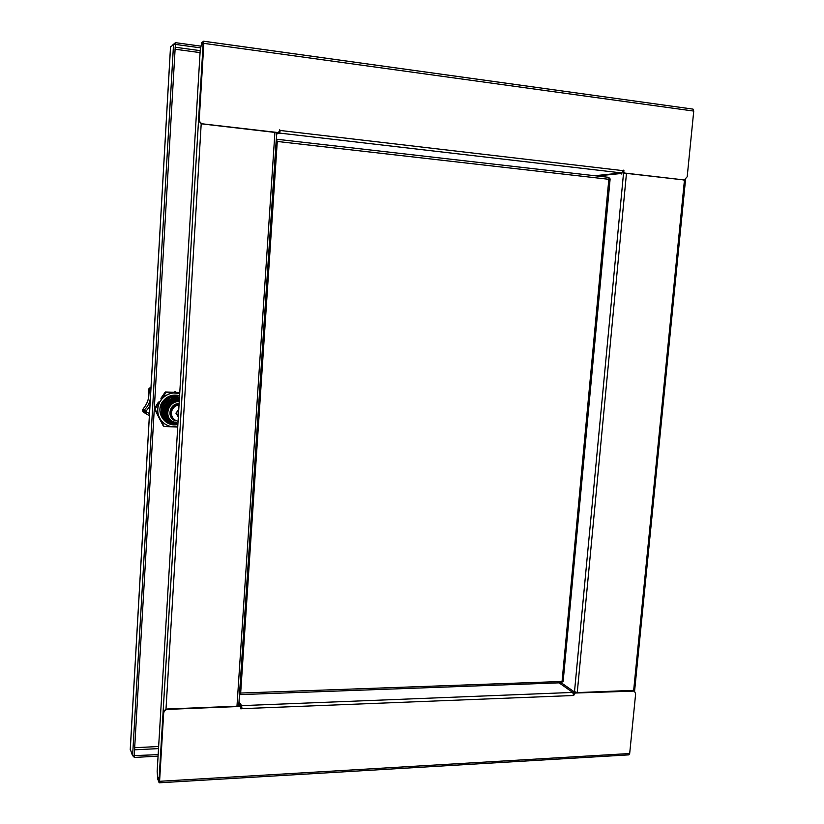 <?xml version="1.0" encoding="UTF-8"?>
<svg xmlns="http://www.w3.org/2000/svg" width="824" height="824" viewBox="0 0 824 824"><rect width="100%" height="100%" fill="white"/><g stroke="black" fill="none" stroke-linecap="round" stroke-linejoin="round"><path stroke-width="1.24" d="M134.219 755.608L158.157 754.65M133.601 755.804L134.24 757.431L158.064 756.185M134.333 755.886L134.24 757.431M200.459 47.833L175.378 44.403L175.481 42.663L172.484 45.155M170.537 47.226L173.534 44.29L132.592 755.855L134.209 755.773L175.378 44.403M200.819 46.144L175.481 42.663M132.592 755.855L130.295 749.274M175.234 44.527L173.534 44.29M174.307 392.276L175.079 391.575L175.78 392.337M175.646 392.337L175.018 391.637M203.652 41.241L693.005 109.118L693.746 111.075L687.195 176.748L684.332 179.951L624.736 173.061L623.366 171.917L624.201 173.112L684.054 179.962M202.323 44.475L201.478 43.971L203.435 42.467L203.6 43.538L199.048 119.439C199.14 121.952 200.397 123.476 202.807 124.002L277.678 132.736L279.202 131.572L279.666 129.852L280.438 130.501L623.047 170.661L623.48 170.177L623.892 171.866M623.366 171.917L623.222 170.3M278.43 132.592L203.034 123.899C200.623 123.373 199.377 121.849 199.274 119.336L203.837 43.363L203.59 41.2L201.612 42.869M279.027 132.128L280.139 130.594L279.532 129.924M623.047 170.661L621.79 172.947L594.701 175.718M276.699 132.88L277.297 132.685M276.627 134.065L279.686 133.097L280.139 130.594M573.133 692.912L574.081 691.738M572.433 692.212L573.298 691.192L577.253 692.603L626.467 173.38M621.904 172.927L621.512 173.998L621.327 173.483L596.895 175.976M621.275 172.999L621.832 173.545M240.618 706.735L239.64 706.106L167.54 708.99C165.202 709.309 163.842 710.597 163.471 712.863L159.29 781.523M157.631 778.598L159.073 782.635L159.578 781.307L163.667 713.244C164.038 710.978 165.387 709.691 167.736 709.371L239.887 706.477L240.763 706.899L240.927 708.928L241.957 708.578L241.607 705.643L239.001 701.77M634.171 690.945L632.492 690.388L575.049 692.685L574.04 693.715L575.523 693.015L634.429 691.089L635.634 693.86L629.68 753.527L628.887 754.866L159.238 782.8M574.513 694.055L573.669 695.497L240.855 708.712M157.6 779.133L157.868 777.279M157.662 778.031L159.145 781.533M573.504 695.229L574.04 693.715M238.929 702.851L241.535 706.735L241.71 708.197M559.053 682.849L572.742 692.428L573.504 695.085M159.423 780.359L157.549 776.507L157.157 771.429L200.232 49.934L201.252 45.269L203.58 43.765M240.248 704.819L238.795 704.87M238.723 705.962L240.958 705.869M280.067 131.171L279.233 131.078M276.637 132.87L274.917 132.407L236.972 706.209M609.152 178.602L610.12 178.911L608.967 179.313L277.276 141.46L276.277 139.277M562.092 681.53L563.132 681.541L562.071 681.335L561.916 682.736L239.475 694.642L240.67 693.056L239.557 693.303M276.164 141.028L277.276 141.46L240.67 693.056L562.092 681.469M609.018 177.366L276.287 139.194L609.018 177.366L562.071 681.335M276.874 141.295L276.205 140.461M179.035 404.955C174.564 405.748 172.02 408.374 171.402 412.834C171.495 417.325 173.72 420.127 178.066 421.26M178.314 416.965L175.924 413.154L178.757 409.538M178.345 416.45L176.398 412.824L178.736 410.043M178.252 416.46L177.696 416.068L178.386 415.842M150.782 391.07L149.783 390.555L150.823 390.442M144.128 412.443L145.93 411.691L144.952 413.123L142.614 409.837L142.902 411.464L144.128 412.443M149.917 406.242L145.879 411.361L143.84 410.795L144.375 409.878L145.93 411.691L149.494 413.597M150.483 396.241L149.844 391.112L148.578 390.257L148.814 392.368C149.216 397.652 147.795 402.545 144.54 407.046L143.149 408.91L144.375 409.878C147.857 406.551 149.865 402.534 150.401 397.827M149.463 388.125L148.619 389.206L149.886 390.051L150.905 388.846M144.54 407.046L144.458 407.108C147.774 402.545 149.216 397.59 148.784 392.265L148.814 392.368M148.753 388.918L148.536 389.587M142.737 409.477L143.149 408.91L142.573 409.94L143.283 411.887L149.371 415.708L144.972 413.133M150.267 387.795L150.967 387.898M142.583 410.033L144.458 407.108M142.82 411.32L143.283 411.887M161.906 416.429L162.719 402.473L161.906 416.429L166.252 421.589M162.709 407.849L162.503 411.3M162.256 407.54L162.05 410.97M179.477 397.467L174.606 397.508M168.735 397.086L162.719 402.473M176.758 397.322L174.132 397.209M161.71 413.617L162.215 404.893M162.349 416.759L163.173 402.792L162.349 416.759L166.706 421.94M177.232 397.621L179.477 397.621M170.99 396.962L179.488 397.333M161.937 405.645L161.525 412.896M163.162 408.168L162.956 411.629M179.467 397.734L169.198 397.384L163.173 402.792M179.498 397.199L171.413 396.849M161.813 407.221L161.607 410.64M169.198 397.384L175.079 397.807M177.716 397.92L179.457 397.91M176.285 397.024L173.668 396.911M161.37 412.082L161.71 406.345M179.447 398.013L169.662 397.683L163.626 403.101L162.802 417.099L167.169 422.279M170.918 396.694L179.086 397.044M162.802 417.099L163.41 411.959M163.605 408.488L163.626 403.101M178.035 396.746L172.958 396.529M169.662 397.683L179.436 398.188M178.19 398.219L175.553 398.105M179.436 398.28L170.125 397.982L164.079 403.41L163.255 417.438L168.632 423.299L172.422 423.526M163.255 417.438L164.079 403.41M164.069 408.807L163.863 412.288M170.125 397.982L179.426 398.476M178.674 398.517L176.027 398.414M172.927 423.732L171.866 423.66C167.736 422.022 165.037 419.076 163.77 414.833L164.254 406.51C166.015 402.38 169.044 399.65 173.359 398.332L179.416 398.558M164.254 406.51L164.12 410.754C163.997 415.152 165.634 418.695 169.054 421.414L169.971 422.094C166.541 419.375 164.893 415.811 165.027 411.403C166.397 403.348 171.186 399.29 179.375 399.238M179.416 398.641L177.654 398.579C169.868 399.022 165.356 403.08 164.12 410.754L163.77 414.833M179.405 398.775L173.359 398.332M179.725 393.419L165.954 392.461L161.947 398.981C165.109 395.438 169.023 393.429 173.72 392.945L179.725 393.481M165.263 392.039L177.315 392.409L165.397 391.966L165.964 392.317L155.046 409.044L163.966 426.368L176.223 426.853L163.966 426.472L177.716 427.059M179.498 397.178L170.527 397.106M162.544 404.162L161.937 414.348M158.445 402.091L154.407 408.549L154.933 408.931L161.895 398.94C165.068 395.386 169.002 393.367 173.71 392.883L165.253 392.049L160.927 398.301L165.408 391.966M163.955 426.472L158.63 415.842C157.147 411.413 157.394 407.056 159.393 402.751L159.444 402.781C157.466 407.066 157.209 411.413 158.692 415.821L154.397 408.725L163.379 426.039M177.933 423.464L171.413 420.899C162.812 415.193 168.384 400.258 178.767 401.206L179.261 401.226M172.041 421.363C163.502 415.698 168.899 400.845 179.23 401.618M158.517 748.614L134.549 749.819M134.673 747.708L158.641 746.513M175.079 47.215L200.191 50.635M200.078 52.612L174.966 49.203M170.558 46.741L130.254 749.922M624.201 173.112L624.736 173.061M623.469 170.836L623.995 170.774M693.746 111.075L203.837 43.363M683.817 179.941L683.25 179.993M201.561 43.857L201.633 42.621M621.79 172.947L279.686 133.097M633.646 690.615L684.476 179.941M561.216 682.766L573.298 691.192M574.472 692.016L623.572 172.721M159.578 781.307L629.68 753.527M241.401 706.539L240.546 706.58M241.607 705.643L572.742 692.428M201.221 123.476L165.984 709.361M159.022 779.988L203.126 43.888M179.107 403.667C170.022 403.111 166.335 416.759 174.564 420.487C166.304 416.728 170.002 403.07 179.117 403.657M174.564 420.487L175.316 420.879C167.54 417.346 170.455 404.46 179.076 404.275M176.398 413.555L177.665 416.027M177.994 410.424L176.449 412.783M150.916 388.732L149.741 387.96L150.802 387.785M177.86 424.597L169.971 422.094L177.86 424.597M179.375 399.3C171.227 399.372 166.469 403.41 165.099 411.423C165.521 419.488 169.785 423.876 177.86 424.566M177.902 423.866C170.383 423.176 166.427 419.066 166.046 411.547C167.313 404.09 171.732 400.299 179.323 400.186M179.313 400.32C171.814 400.433 167.437 404.182 166.18 411.557C166.561 418.994 170.475 423.052 177.912 423.752M176.182 427.017L177.737 426.647M160.732 419.797C163.461 423.557 167.118 425.853 171.722 426.698L171.701 426.76C167.087 425.905 163.42 423.598 160.68 419.828L160.732 419.797M177.119 424.597C164.934 427.203 155.046 412.144 162.39 401.947C166.798 396.076 172.525 393.985 179.591 395.685M177.737 426.708L176.223 426.914M179.581 395.808C172.566 394.109 166.87 396.169 162.493 402.009C155.386 411.887 164.563 426.564 176.46 424.556M163.265 425.957L154.397 408.725M130.233 749.582L170.506 46.989M684.332 179.951L683.766 180.003M201.478 43.971L201.561 42.735M693.005 109.118L203.59 41.2M634.583 691.192L685.547 179.55M157.621 777.763L157.549 778.855M238.713 706.137L276.709 132.808M563.132 681.541L610.131 178.911M148.505 389.989L148.784 392.265M148.505 389.968L149.587 388.011L150.967 387.774M149.36 415.863L148.567 415.1M177.315 392.409L179.776 392.533M158.435 402.091L154.407 408.549"/></g></svg>
